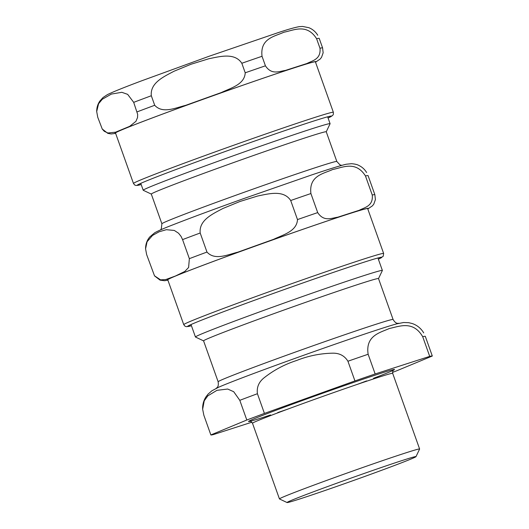 <?xml version="1.0" encoding="UTF-8"?>
<svg xmlns="http://www.w3.org/2000/svg" width="529" height="529" viewBox="0 0 529 529"><rect width="100%" height="100%" fill="white"/><g stroke="black" fill="none" stroke-linecap="round" stroke-linejoin="round"><path stroke-width="0.79" d="M312.923 491.99A68.446 1.541 -19.6 0 1 380.827 467.676A68.446 1.541 -19.6 0 1 415.999 456.639A68.446 1.541 -19.6 0 1 390.124 467.133A68.446 1.541 -19.6 0 1 323.523 491.005A68.446 1.541 -19.6 0 1 287.075 502.55A68.446 1.541 -19.6 0 1 312.923 491.99M210.859 434.937L203.85 415.239L202.653 409.201L204.234 400.81L207.804 395.864L216.956 390.329L227.688 389.04L233.712 391.718L239.796 400.321L246.812 420.019L210.859 434.937A117.55 2.645 -19.6 0 0 213.452 434.567L251.857 422.202M392.498 372.396A117.55 2.645 -19.6 0 0 396.353 370.941L432.305 356.024L425.296 336.325A117.55 2.645 -19.6 0 0 422.704 336.695L429.713 356.387L375.154 373.957L368.138 354.258C365.248 335.406 380.536 332.529 389.37 328.489C398.965 326.598 412.951 320.045 422.704 336.695M257.418 393.715C256.558 387.202 258.886 381.819 264.394 377.574C274.022 370.009 284.767 364.316 296.624 360.487C308.209 355.898 320.118 353.465 332.338 353.187C339.281 352.969 344.478 355.647 347.93 361.234L354.946 380.926L264.427 413.414L257.418 393.715A117.55 2.645 -19.6 0 0 239.796 400.321M354.946 380.926A117.55 2.645 -19.6 0 1 375.154 373.957M246.812 420.019A117.55 2.645 -19.6 0 1 264.427 413.414M429.713 356.387A117.55 2.645 -19.6 0 1 432.305 356.024M393.087 319.49A92.853 2.09 -19.6 0 0 375.683 324.37A92.853 2.09 -19.6 0 0 253.252 367.49A92.853 2.09 -19.6 0 0 218.146 381.779L203.572 340.861A92.853 2.09 -19.6 0 1 238.685 326.572A92.853 2.09 -19.6 0 1 329.917 293.893A92.853 2.09 -19.6 0 1 378.513 278.565L393.087 319.49C396.281 324.806 398.397 322.935 398.886 323.351M203.579 340.881L195.485 337.039A99.214 2.235 -19.6 0 1 195.446 336.999A99.214 2.235 -19.6 0 1 232.958 321.731A99.214 2.235 -19.6 0 1 330.446 286.817A99.214 2.235 -19.6 0 1 382.374 270.438A99.214 2.235 -19.6 0 1 382.368 270.498L378.519 278.585M287.075 502.55L279.471 498.946A74.397 1.673 -19.6 0 1 279.438 498.913A74.397 1.673 -19.6 0 1 307.574 487.467A74.397 1.673 -19.6 0 1 380.675 461.281A74.397 1.673 -19.6 0 1 419.616 449.002A74.397 1.673 -19.6 0 1 419.609 449.042L415.999 456.639M310.907 193.541C308.731 175.337 324.125 173.611 332.748 169.472C342.243 167.779 355.574 160.254 365.473 175.972L372.257 195.036C373.348 206.158 364.726 207.368 359.257 210.271L337.76 217.194C331.557 218.047 323.94 222.068 317.698 212.598L310.907 193.541A117.55 2.645 160.4 0 0 290.699 200.511L297.49 219.575C296.875 231.404 282.903 234.83 273.599 239.326L237.924 252.135C227.887 254.581 214.919 260.817 206.971 252.055L200.187 232.998C198.831 219.978 213.042 213.776 222.868 208.505L240.001 201.47L257.696 196.008C268.62 193.826 283.531 189.58 290.699 200.511M146.619 254.522L145.574 248.789L147.062 241.76L152.511 235.431L159.15 231.775L166.344 229.692L174.319 230.446L178.571 233.236L181.063 236.403L182.571 239.604L189.356 258.661L188.608 267.482L184.8 271.456L175.43 276.019L165.762 279.563L160.552 279.854L154.494 275.794L146.619 254.522M367.8 208.995L372.476 205.801L373.811 204.088L375.411 199.585L374.849 194.665L368.065 175.608A117.55 2.645 160.4 0 0 365.473 175.972M326.254 131.807L330.083 123.74A99.188 2.235 160.4 0 0 330.096 123.687A99.188 2.235 160.4 0 0 278.181 140.059A99.188 2.235 160.4 0 0 180.713 174.967A99.188 2.235 160.4 0 0 143.207 190.235A99.188 2.235 160.4 0 0 143.253 190.275L151.314 194.097M336.828 161.49L326.248 131.781A92.853 2.09 160.4 0 0 277.652 147.108A92.853 2.09 160.4 0 0 186.413 179.787A92.853 2.09 160.4 0 0 151.307 194.077L161.887 223.787A92.853 2.09 160.4 0 1 196.993 209.497A92.853 2.09 160.4 0 1 288.232 176.818A92.853 2.09 160.4 0 1 336.828 161.49L340.008 164.909L341.774 165.365M383.637 253.47L367.668 208.624A106.091 2.387 160.4 0 0 312.136 226.134A106.091 2.387 160.4 0 0 207.89 263.475A106.091 2.387 160.4 0 0 167.772 279.801L183.742 324.647L185.031 326.228L186.433 326.677L191.438 325.745A103.115 2.321 160.4 0 1 226.538 310.583A103.115 2.321 160.4 0 1 339.42 270.345A103.115 2.321 160.4 0 1 378.361 259.177L383.201 256.314L383.637 253.47A106.091 2.387 160.4 0 0 328.106 270.98A106.091 2.387 160.4 0 0 223.86 308.321A106.091 2.387 160.4 0 0 183.742 324.647M245.218 72.79C244.61 84.62 230.637 88.052 221.327 92.549L185.659 105.35C175.621 107.797 162.648 114.033 154.706 105.278L151.314 95.742C149.958 82.729 164.169 76.52 173.995 71.25L191.128 64.214L208.823 58.752C219.747 56.57 234.651 52.331 241.826 63.262L245.218 72.79A117.55 2.645 -19.6 0 1 265.426 65.821L262.034 56.286C259.858 38.088 275.252 36.362 283.875 32.216C293.37 30.53 306.701 23.005 316.6 38.723L319.992 48.251C321.077 59.38 312.46 60.584 306.992 63.487L285.488 70.41C279.292 71.263 271.675 75.283 265.426 65.821M315.529 62.21L320.21 59.017L321.546 57.304L323.146 52.801L322.584 47.881L319.192 38.352A117.55 2.645 -19.6 0 0 316.6 38.723M97.746 117.266L96.701 111.533L98.573 103.763L102.282 99.26L111.407 94.069L121.842 92.304L127.654 94.36L133.698 102.348L137.659 114.37L137.547 117.498L135.953 121.32L129.731 126.312L115.56 132.19L107.843 132.984L104.286 131.298L102.256 129.056L97.746 117.266M133.473 183.47L115.507 133.017A106.091 2.387 -19.6 0 1 155.625 116.691A106.091 2.387 -19.6 0 1 259.871 79.35A106.091 2.387 -19.6 0 1 315.396 61.84L333.363 112.293A106.091 2.387 -19.6 0 0 313.479 117.868A106.091 2.387 -19.6 0 0 173.591 167.144A106.091 2.387 -19.6 0 0 133.473 183.47L134.763 185.051L136.165 185.5L141.19 184.561A103.115 2.321 -19.6 0 1 176.263 169.406A103.115 2.321 -19.6 0 1 312.236 121.511A103.115 2.321 -19.6 0 1 328.073 118.007L332.589 115.534L333.369 114.324L333.363 112.293M397.061 323.774A98.341 2.215 160.4 0 0 396.095 324.032A98.341 2.215 160.4 0 0 381.819 328.403A98.341 2.215 160.4 0 0 291.155 359.766A98.341 2.215 160.4 0 0 218.689 387.208L211.898 390.786L208.056 394.138L205.86 397.021C203.553 400.704 202.481 404.764 202.647 409.195M347.93 361.234A117.55 2.645 -19.6 0 1 368.138 354.258M270.577 414.954A77.373 1.739 -19.6 0 1 277.95 409.525A77.373 1.739 -19.6 0 1 379.974 373.593A77.373 1.739 -19.6 0 1 373.514 378.295M366.59 380.913A77.373 1.739 -19.6 0 1 357.293 384.385M286.493 409.585A77.373 1.739 -19.6 0 1 277.732 412.56M279.438 498.913L252.492 423.24A74.397 1.673 -19.6 0 1 280.628 411.787A74.397 1.673 -19.6 0 1 378.724 377.237A74.397 1.673 -19.6 0 1 392.67 373.322L419.616 449.002M200.187 232.998A117.55 2.645 160.4 0 0 182.571 239.604M206.971 252.055A117.55 2.645 160.4 0 0 189.356 258.661M374.849 194.665A117.55 2.645 160.4 0 0 372.257 195.036M367.761 208.889A106.838 2.407 160.4 0 0 317.691 224.21A106.838 2.407 160.4 0 0 207.474 263.607A106.838 2.407 160.4 0 0 167.872 280.066M317.698 212.598A117.55 2.645 160.4 0 0 297.49 219.575M319.992 48.251A117.55 2.645 -19.6 0 1 322.584 47.881M115.6 133.288A106.838 2.407 -19.6 0 1 155.202 116.83A106.838 2.407 -19.6 0 1 296.081 67.209A106.838 2.407 -19.6 0 1 315.496 62.105M137.09 111.877A117.55 2.645 -19.6 0 1 154.706 105.278M133.698 102.348A117.55 2.645 -19.6 0 1 151.314 95.742M241.826 63.262A117.55 2.645 -19.6 0 1 262.034 56.286M396.995 323.794L403.62 322.518L408.712 322.683L412.236 323.536C417.163 325.229 420.991 328.357 423.722 332.913M218.146 381.779C219.032 387.922 216.209 387.803 216.097 388.445M382.374 270.438L377.937 257.98M195.446 336.999L191.009 324.541M252.492 423.24C250.885 421.408 249.972 420.767 249.748 421.315L249.754 421.315M393.583 370.102L393.583 370.102C393.12 369.738 392.816 370.816 392.67 373.322M366.623 172.52C364.732 169.392 362.173 167.052 358.94 165.484C357.399 164.572 354.906 163.977 351.461 163.699L346.297 164.228C340.544 165.524 328.767 169.174 310.979 175.178L242.91 198.871C213.789 209.319 190.612 217.908 173.373 224.653C164.691 227.973 158.475 230.67 154.726 232.753L149.793 236.913C147.002 240.232 145.594 244.193 145.568 248.782M154.58 275.926L160.069 280.145L164.526 280.72L167.905 280.172M140.76 183.358L143.207 190.235M327.643 116.81L330.096 123.687M160.499 229.917L161.299 228.938L161.887 223.787M115.639 133.387L111.209 133.963L107.823 133.368L102.216 128.997M96.695 111.533C96.681 107.632 97.739 104.127 99.875 101.026L103.069 97.495L107.394 94.645C112.664 92.013 124.07 87.411 141.613 80.831L209.147 56.239L278.228 32.613C287.836 29.426 294.825 27.442 299.209 26.662L302.614 26.45L308.797 27.68C312.593 29.174 315.575 31.707 317.75 35.264"/></g></svg>
